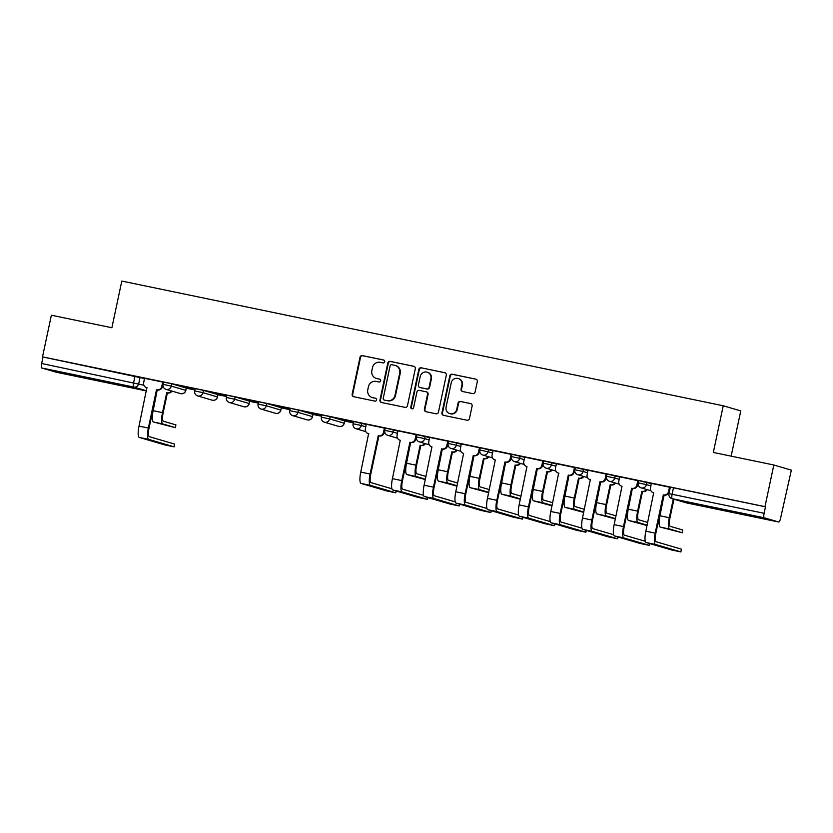 <?xml version="1.0" encoding="UTF-8"?>
<svg xmlns="http://www.w3.org/2000/svg" width="833" height="833" viewBox="0 0 833 833"><rect width="100%" height="100%" fill="white"/><g stroke="black" fill="none" stroke-linecap="round" stroke-linejoin="round"><path stroke-width="1.25" d="M384.711 361.741A1.468 1.427 -73.6 0 0 383.617 360.012L362.449 355.629A2.103 2.03 -73.6 0 0 360.012 357.263L352.151 394.248A2.103 2.03 -73.6 0 0 353.713 396.716L374.881 401.11A1.468 1.427 -73.6 0 0 376.589 399.965A1.468 1.427 -73.6 0 0 375.496 398.236L372.757 397.664A6.726 6.508 -73.6 0 1 367.78 389.771L368.436 386.689A6.726 6.508 -73.6 0 1 376.204 381.431L378.953 382.003A1.468 1.427 -73.6 0 0 380.65 380.848A1.468 1.427 -73.6 0 0 379.556 379.13L376.818 378.557A6.726 6.508 -73.6 0 1 371.841 370.664L372.497 367.582A6.726 6.508 -73.6 0 1 380.264 362.324L383.013 362.896A1.468 1.427 -73.6 0 0 384.711 361.741M76.501 375.464L64.151 373.163L70.409 374.756L96.815 380.108L76.501 375.464M736.008 512.212L723.658 509.911L729.927 511.504L756.322 516.845L736.008 512.212M472.675 393.603A2.103 2.03 -73.6 0 0 475.102 391.958L477.309 381.587A2.103 2.03 -73.6 0 0 475.747 379.119L452.236 374.246A2.103 2.03 -73.6 0 0 449.799 375.881L441.938 412.866A2.103 2.03 -73.6 0 0 443.5 415.334L467.011 420.217A2.103 2.03 -73.6 0 0 469.448 418.572L472.113 406.035A2.103 2.03 -73.6 0 0 470.551 403.568L460.493 401.485A2.103 2.03 -73.6 0 0 458.056 403.12L456.734 409.336A5.623 5.446 -73.6 0 1 449.82 413.626A5.623 5.446 -73.6 0 1 446.071 407.129L451.247 382.784A5.623 5.446 -73.6 0 1 458.16 378.494A5.623 5.446 -73.6 0 1 461.909 384.992L461.055 389.053A2.103 2.03 -73.6 0 0 462.607 391.52L472.675 393.603M42.514 356.857L51.375 315.207L111.882 327.744L121.805 281.065L723.242 405.775L713.319 452.454L773.826 465.001L764.975 506.651L42.514 356.857L43.024 357.013L41.65 363.5L143.901 385.231M415.323 368.738A2.103 2.03 -73.6 0 0 413.762 366.27L390.25 361.387A2.103 2.03 -73.6 0 0 387.814 363.032L379.952 400.017A2.103 2.03 -73.6 0 0 381.514 402.485L405.036 407.358A2.103 2.03 -73.6 0 0 407.462 405.723L415.323 368.738M421.238 367.811L444.76 372.695A2.103 2.03 -73.6 0 1 446.311 375.162L438.45 412.148A2.103 2.03 -73.6 0 1 436.023 413.793L425.955 411.7A2.103 2.03 -73.6 0 1 424.403 409.232L427.589 394.228A2.103 2.03 -73.6 0 0 426.038 391.76L419.353 390.385A2.103 2.03 -73.6 0 0 416.927 392.02L413.605 407.639A1.468 1.427 -73.6 0 1 411.804 408.764A1.468 1.427 -73.6 0 1 410.815 407.056L418.812 369.456A2.103 2.03 -73.6 0 1 421.238 367.811L445.155 372.82M773.826 465.001L791.35 470.145L780.604 518.136A4.28 1.062 101.7 0 1 778.72 522.031A4.28 1.062 101.7 0 0 778.72 522.031L764.236 517.782L672.252 498.707L686.715 502.955L778.699 522.02L686.736 502.955A4.28 1.062 101.7 0 0 686.756 502.965A4.28 1.062 101.7 0 1 686.715 502.955A4.28 4.144 106.4 0 1 686.392 502.872A4.28 4.28 0 0 0 686.736 502.955M186.332 388.188L194.912 389.969M218.007 394.759L226.586 396.539M249.681 401.329L258.261 403.099M281.356 407.889L289.936 409.669M313.031 414.459L321.621 416.24M344.706 421.029L353.296 422.81M731.145 456.151L740.766 410.908L723.242 405.775M764.975 506.651L765.485 506.808L764.111 513.295A4.28 1.062 101.7 0 0 764.236 517.782M43.024 357.013L144.578 378.536M56.238 372.226L146.493 390.948L56.259 372.236A4.28 1.062 -78.3 0 1 56.259 372.236A4.28 1.062 -78.3 0 1 56.238 372.226L41.785 367.988A4.28 1.062 -78.3 0 1 41.65 363.5M162.425 386.658A4.28 4.144 106.4 0 1 157.468 390L156.812 389.802A4.28 4.144 -73.6 0 0 161.758 386.46L162.425 386.658L163.476 382.285L162.747 382.066L144.473 378.286L143.692 382.711A4.28 4.144 -73.6 0 0 146.858 387.741L139.017 426.111A10.808 2.676 101.7 0 0 139.35 437.44L164.611 444.853L174.097 446.852L174.534 444.072L174.097 446.852M176.908 385.075L195.151 388.855L176.929 385.013M194.984 389.636L187.144 388.011M208.594 391.645L226.826 395.425L208.604 391.583M226.659 396.206L218.819 394.582M240.268 398.205L258.501 401.995L240.279 398.143M258.334 402.766L250.494 401.142M271.943 404.776L290.176 408.555L271.954 404.713M290.009 409.336L282.168 407.712M303.618 411.346L321.85 415.126L303.629 411.283M321.684 415.906L313.843 414.282M335.293 417.916L353.525 421.696L335.303 417.854M353.359 422.477L345.518 420.852M384.159 432.629A4.28 4.144 106.4 0 1 379.202 435.971L378.546 435.784A4.28 4.144 -73.6 0 0 383.492 432.431L384.159 432.629L385.21 428.266L366.208 424.257L365.416 428.683A4.28 4.144 -73.6 0 0 368.592 433.712L360.751 472.092A10.808 2.676 101.7 0 0 361.085 483.421L386.345 490.835L395.831 492.824L396.071 490.96M416.771 434.805L397.882 430.828L397.102 435.253A4.28 4.144 -73.6 0 0 400.267 440.282L392.426 478.652A10.808 2.676 101.7 0 0 392.76 489.981L418.02 497.395L427.506 499.394L427.745 497.52M447.508 445.77A4.28 4.144 106.4 0 1 442.562 449.112L441.896 448.914A4.28 4.144 -73.6 0 0 446.842 445.572L447.508 445.77L448.56 441.396L447.831 441.178L429.557 437.387L428.776 441.823A4.28 4.144 -73.6 0 0 431.942 446.852L424.101 485.223A10.808 2.676 101.7 0 0 424.434 496.551L449.695 503.965L459.181 505.954L459.42 504.09M479.183 452.329A4.28 4.144 106.4 0 1 474.237 455.682L473.571 455.484A4.28 4.144 -73.6 0 0 478.517 452.142L479.183 452.329L480.235 447.967L479.506 447.748L461.232 443.958L460.451 448.393A4.28 4.144 -73.6 0 0 463.617 453.423L455.786 491.793A10.808 2.676 101.7 0 0 456.12 503.122L481.37 510.535L490.856 512.524L491.095 510.66M511.91 454.526L493.053 450.57M542.533 465.47A4.28 4.144 106.4 0 1 537.587 468.812L536.921 468.615A4.28 4.144 -73.6 0 0 541.877 465.272L542.533 465.47L543.585 461.097L524.738 457.14M574.208 472.04A4.28 4.144 106.4 0 1 569.262 475.383L568.595 475.185A4.28 4.144 -73.6 0 0 573.552 471.842L574.208 472.04L575.259 467.667L556.413 463.71M606.82 474.216L587.931 470.229L587.15 474.664A4.28 4.144 -73.6 0 0 590.326 479.693L582.486 518.064A10.808 2.676 101.7 0 0 582.819 529.392L608.08 536.806L617.565 538.795L617.805 536.931M638.495 480.776L619.606 476.799L618.825 481.235A4.28 4.144 -73.6 0 0 622.001 486.264L614.16 524.634A10.808 2.676 101.7 0 0 614.494 535.963L639.754 543.376L649.24 545.365L649.48 543.501M670.169 487.347L651.291 483.369L650.5 487.794A4.28 4.144 -73.6 0 0 653.676 492.824L645.835 531.194A10.808 2.676 101.7 0 0 646.169 542.522L671.429 549.936L680.915 551.935L681.352 549.155L680.915 551.935M646.908 482.307L646.418 484.608L638.172 482.88L638.661 480.579L651.396 483.619M615.233 475.737L614.744 478.048L606.497 476.309L606.986 474.008L619.721 477.059M583.558 469.177L583.069 471.478L574.822 469.739L575.311 467.438L588.036 470.489M551.883 462.607L551.394 464.908L543.147 463.179L543.637 460.878L556.361 463.919M520.209 456.036L519.719 458.337L511.472 456.609L511.962 454.308L524.686 457.348M488.534 449.466L488.044 451.778L479.798 450.039L480.287 447.738L493.011 450.788M456.859 442.906L456.369 445.207L448.112 443.468L448.602 441.167L461.336 444.218M425.174 436.336L424.684 438.637L416.438 436.909L416.927 434.597L429.661 437.648M393.499 429.766L393.009 432.067L384.763 430.338L385.252 428.037L397.987 431.077M361.824 423.195L361.335 425.496L353.088 423.768L353.577 421.467L366.312 424.518M330.149 416.635L329.66 418.937L321.413 417.198L321.902 414.896L330.149 416.635L344.602 420.873L344.237 423.226L344.602 420.873M298.474 410.065L297.985 412.366L289.738 410.638L290.228 408.326L298.474 410.065L312.927 414.303L312.562 416.656L312.927 414.303M266.799 403.495L266.31 405.796L258.063 404.067L258.553 401.766L266.799 403.495L281.252 407.743L280.888 410.086L281.252 407.743M235.125 396.924L234.635 399.226L226.389 397.497L226.878 395.196L235.125 396.924L249.577 401.173L249.213 403.526L249.577 401.173M203.45 390.365L202.96 392.666L194.703 390.927L195.193 388.626L203.45 390.365L217.902 394.603L217.538 396.956L217.902 394.603M171.775 383.794L171.286 386.096L163.029 384.367L163.518 382.055L171.775 383.794L186.228 388.032L185.863 390.385L186.228 388.032M187.133 388.074L194.974 389.698M218.808 394.644L226.649 396.269M250.483 401.204L258.324 402.839M282.158 407.774L289.999 409.399M313.833 414.345L321.673 415.969M345.508 420.915L353.348 422.539M765.485 506.808L670.336 487.149L668.961 493.636L764.111 513.295M510.858 458.9A4.28 4.144 106.4 0 1 505.912 462.242L505.246 462.055A4.28 4.144 -73.6 0 0 510.192 458.702L510.858 458.9L511.91 454.537M376.318 378.432L376.828 378.578A6.726 6.508 -73.6 0 0 377.328 378.703L376.818 378.557M379.89 379.234L377.328 378.703M372.257 397.539L372.767 397.695A6.726 6.508 -73.6 0 0 373.267 397.82L372.757 397.664M375.829 398.351L373.267 397.82M383.951 360.127L362.959 355.774A2.103 2.03 -73.6 0 0 360.522 357.419L352.661 394.405A2.103 2.03 -73.6 0 0 353.827 396.747M414.157 366.395L390.76 361.543A2.103 2.03 -73.6 0 0 388.324 363.178L380.462 400.163A2.103 2.03 -73.6 0 0 381.629 402.506M391.833 364.719A1.468 1.427 -73.6 0 0 390.125 365.874L383.232 398.341A1.468 1.427 -73.6 0 0 384.315 400.059L387.21 400.663A6.726 6.508 -73.6 0 0 394.977 395.404L399.694 373.215A6.726 6.508 -73.6 0 0 394.717 365.323L391.833 364.719M395.217 365.448L395.727 365.593A6.726 6.508 -73.6 0 1 400.215 373.371L395.498 395.56A6.726 6.508 -73.6 0 1 387.72 400.808L384.825 400.215M426.194 391.802L426.704 391.958A2.103 2.03 -73.6 0 1 428.1 394.384L424.913 409.378A2.103 2.03 -73.6 0 0 426.079 411.721M421.748 367.967A2.103 2.03 -73.6 0 0 419.322 369.602L411.325 407.212A1.468 1.427 -73.6 0 0 412.064 408.805M430.9 378.671A5.623 5.446 -73.6 0 0 427.152 372.174A5.623 5.446 -73.6 0 0 420.238 376.454L418.416 385.033A2.103 2.03 -73.6 0 0 419.967 387.501L426.642 388.886A2.103 2.03 -73.6 0 0 429.078 387.251L430.9 378.671L431.411 378.817A5.623 5.446 -73.6 0 0 427.662 372.32L427.152 372.174M431.411 378.817L429.589 387.397A2.103 2.03 -73.6 0 1 427.152 389.042L420.478 387.657M458.16 378.494L458.671 378.64A5.623 5.446 -73.6 0 1 462.419 385.138L461.565 389.198A2.103 2.03 -73.6 0 0 462.721 391.541M449.82 413.626L450.33 413.782A5.623 5.446 -73.6 0 0 457.244 409.492L456.734 409.336M470.947 403.693L461.003 401.631A2.103 2.03 -73.6 0 0 458.566 403.276L457.244 409.492M476.143 379.244L452.746 374.392A2.103 2.03 -73.6 0 0 450.309 376.037L442.448 413.022A2.103 2.03 -73.6 0 0 443.614 415.365M157.073 390.739L157 390.729A4.28 4.144 -73.6 0 0 157.073 390.739L153.157 410.69A10.808 2.676 101.7 0 0 153.48 422.019L175.461 427.673L175.888 424.903L175.461 427.673M172.035 391.125A4.28 4.144 106.4 0 1 167.693 392.999L166.725 392.739L162.497 412.627A10.808 2.676 101.7 0 0 162.831 423.955L175.315 427.621M166.725 392.739L167.027 392.801A4.28 4.144 -73.6 0 0 171.369 390.937M175.888 424.903L163.403 421.238A8.028 1.989 -78.3 0 1 163.153 412.824L167.381 392.937M174.534 444.072L149.274 436.659A8.028 1.989 -78.3 0 1 149.024 428.245L157.166 389.938M156.5 389.74L148.357 428.047A10.808 2.676 101.7 0 0 148.691 439.376L173.951 446.79M162.695 382.055L161.758 386.46M391.906 488.773L371.008 482.63A8.028 1.989 -78.3 0 1 370.758 474.216L378.9 435.909M378.234 435.721L370.091 474.029A10.808 2.676 101.7 0 0 370.425 485.358L395.685 492.772M384.43 428.037L383.492 432.431M410.482 443.281L410.409 443.271A4.28 4.144 -73.6 0 0 410.482 443.281L406.556 463.231A10.808 2.676 101.7 0 0 406.889 474.56L425.309 479.558M425.444 443.666A4.28 4.144 106.4 0 1 421.102 445.54L420.124 445.28L415.906 465.168A10.808 2.676 101.7 0 0 416.229 476.497L425.392 479.183M420.124 445.28L420.436 445.343A4.28 4.144 -73.6 0 0 424.778 443.479M425.965 476.466L416.812 473.779A8.028 1.989 -78.3 0 1 416.562 465.366L420.79 445.478M442.458 449.955L442.084 449.841A4.28 4.144 -73.6 0 0 442.156 449.851L438.241 469.802A10.808 2.676 101.7 0 0 438.575 481.13L456.984 486.128M457.119 450.236A4.28 4.144 106.4 0 1 452.777 452.111L451.809 451.85L447.581 471.738A10.808 2.676 101.7 0 0 447.915 483.067L457.067 485.754M451.809 451.85L452.111 451.913A4.28 4.144 -73.6 0 0 456.453 450.039M457.64 483.036L448.487 480.349A8.028 1.989 -78.3 0 1 448.237 471.936L452.465 452.048M473.758 456.401A4.28 4.144 -73.6 0 0 473.831 456.422L469.916 476.372A10.808 2.676 101.7 0 0 470.249 487.701L488.659 492.699M488.794 456.807A4.28 4.144 106.4 0 1 484.452 458.681L483.484 458.421L479.256 478.309A10.808 2.676 101.7 0 0 479.589 489.637L488.742 492.324M483.484 458.421L483.786 458.483A4.28 4.144 -73.6 0 0 488.128 456.609M489.325 489.596L480.162 486.909A8.028 1.989 -78.3 0 1 479.923 478.496L484.14 458.608M505.516 462.981L505.433 462.981A4.28 4.144 -73.6 0 0 505.516 462.981L501.591 482.932A10.808 2.676 101.7 0 0 501.924 494.261L520.333 499.259M520.469 463.377A4.28 4.144 106.4 0 1 516.127 465.241L515.158 464.991L510.931 484.868A10.808 2.676 101.7 0 0 511.264 496.197L520.417 498.894M515.158 464.991L515.46 465.053A4.28 4.144 -73.6 0 0 519.802 463.179M521 496.166L511.837 493.48A8.028 1.989 -78.3 0 1 511.597 485.066L515.825 465.178M537.191 469.552L537.108 469.541A4.28 4.144 -73.6 0 0 537.191 469.552L533.266 489.502A10.808 2.676 101.7 0 0 533.599 500.831L552.019 505.829M552.144 469.937A4.28 4.144 106.4 0 1 547.802 471.811L546.833 471.551L542.606 491.439A10.808 2.676 101.7 0 0 542.939 502.768L552.092 505.454M546.833 471.551L547.135 471.613A4.28 4.144 -73.6 0 0 551.477 469.75M552.675 502.736L543.512 500.05A8.028 1.989 -78.3 0 1 543.272 491.637L547.5 471.749M568.866 476.122L568.793 476.112A4.28 4.144 -73.6 0 0 568.866 476.122L564.941 496.072A10.808 2.676 101.7 0 0 565.274 507.401L583.694 512.399M583.818 476.507A4.28 4.144 106.4 0 1 579.476 478.381L578.508 478.121L574.281 498.009A10.808 2.676 101.7 0 0 574.614 509.338L583.766 512.024M578.508 478.121L578.81 478.184A4.28 4.144 -73.6 0 0 583.152 476.309M584.35 509.307L575.197 506.62A8.028 1.989 -78.3 0 1 574.947 498.207L579.174 478.319M600.541 482.692L600.468 482.682A4.28 4.144 -73.6 0 0 600.541 482.692L596.615 502.643A10.808 2.676 101.7 0 0 596.949 513.971L615.368 518.969M615.493 483.078A4.28 4.144 106.4 0 1 611.151 484.952L610.183 484.691L605.955 504.579A10.808 2.676 101.7 0 0 606.289 515.908L615.441 518.595M610.183 484.691L610.485 484.754A4.28 4.144 -73.6 0 0 614.837 482.88M616.024 515.866L606.872 513.18A8.028 1.989 -78.3 0 1 606.622 504.767L610.849 484.889M632.216 489.263L632.143 489.252A4.28 4.144 -73.6 0 0 632.216 489.263L628.29 509.202A10.808 2.676 101.7 0 0 628.623 520.531L647.043 525.529M647.179 489.648A4.28 4.144 106.4 0 1 642.826 491.512L641.858 491.262L637.63 511.139A10.808 2.676 101.7 0 0 637.963 522.468L647.126 525.165M641.858 491.262L642.17 491.324A4.28 4.144 -73.6 0 0 646.512 489.45M647.699 522.437L638.547 519.75A8.028 1.989 -78.3 0 1 638.297 511.337L642.524 491.449M664.193 495.927L663.818 495.812A4.28 4.144 -73.6 0 0 663.891 495.822L659.965 515.773A10.808 2.676 101.7 0 0 660.298 527.102L682.279 532.766L682.706 529.986L682.279 532.766M673.283 499.029L669.305 517.71A10.808 2.676 101.7 0 0 669.638 529.038L682.133 532.704M682.706 529.986L670.221 526.321A8.028 1.989 -78.3 0 1 669.971 517.907L673.949 499.217M416.771 434.795L415.834 439.199A4.28 4.144 106.4 0 1 410.877 442.542L409.909 442.281L401.766 480.589A10.808 2.676 101.7 0 0 402.1 491.918L427.36 499.331M423.581 495.333L402.683 489.2A8.028 1.989 -78.3 0 1 402.433 480.787L410.575 442.479M409.909 442.281L410.221 442.344A4.28 4.144 -73.6 0 0 415.167 439.001L415.834 439.199M416.104 434.607L415.167 439.001M455.266 501.903L434.357 495.77A8.028 1.989 -78.3 0 1 434.108 487.357L442.25 449.049M441.594 448.852L433.452 487.159A10.808 2.676 101.7 0 0 433.774 498.488L459.035 505.902M447.779 441.167L446.842 445.572M486.941 508.474L466.032 502.33A8.028 1.989 -78.3 0 1 465.782 493.927L473.925 455.62M473.269 455.422L465.126 493.73A10.808 2.676 101.7 0 0 465.46 505.058L490.71 512.472M479.454 447.738L478.517 452.142M493.063 450.559L492.126 454.964A4.28 4.144 -73.6 0 0 495.291 459.983L487.461 498.363A10.808 2.676 101.7 0 0 487.794 509.692L513.045 517.106L522.53 519.094L522.77 517.231M518.615 515.044L497.707 508.901A8.028 1.989 -78.3 0 1 497.468 500.487L505.61 462.18M504.944 461.992L496.801 500.3A10.808 2.676 101.7 0 0 497.134 511.629L522.385 519.042M511.129 454.308L510.192 458.702M524.738 457.13L523.801 461.524A4.28 4.144 -73.6 0 0 526.977 466.553L519.136 504.923A10.808 2.676 101.7 0 0 519.469 516.252L544.72 523.665L554.205 525.665L554.445 523.79M550.29 521.604L529.382 515.471A8.028 1.989 -78.3 0 1 529.142 507.058L537.285 468.75M536.619 468.552L528.476 506.86A10.808 2.676 101.7 0 0 528.809 518.188L554.07 525.602M542.804 460.878L541.877 465.272M556.413 463.689L555.476 468.094A4.28 4.144 -73.6 0 0 558.651 473.123L550.811 511.493A10.808 2.676 101.7 0 0 551.144 522.822L576.405 530.236L585.891 532.225L586.13 530.361M581.965 528.174L561.057 522.041A8.028 1.989 -78.3 0 1 560.817 513.628L568.96 475.32M568.293 475.122L560.151 513.43A10.808 2.676 101.7 0 0 560.484 524.759L585.745 532.172M574.489 467.438L573.552 471.842M606.83 474.196L605.893 478.6A4.28 4.144 106.4 0 1 600.937 481.953L599.968 481.693L591.826 520A10.808 2.676 101.7 0 0 592.159 531.329L617.42 538.743M613.64 534.744L592.742 528.611A8.028 1.989 -78.3 0 1 592.492 520.198L600.635 481.891M599.968 481.693L600.27 481.755A4.28 4.144 -73.6 0 0 605.227 478.413L605.893 478.6M606.164 474.008L605.227 478.413M638.505 480.766L637.568 485.17A4.28 4.144 106.4 0 1 632.611 488.513L631.643 488.263L623.5 526.571A10.808 2.676 101.7 0 0 623.834 537.899L649.094 545.313M645.315 541.315L624.417 535.171A8.028 1.989 -78.3 0 1 624.167 526.758L632.309 488.45M631.643 488.263L631.945 488.325A4.28 4.144 -73.6 0 0 636.901 484.973L637.568 485.17M637.839 480.579L636.901 484.973M670.18 487.336L669.243 491.741A4.28 4.144 106.4 0 1 664.286 495.083L663.318 494.823L655.175 533.13A10.808 2.676 101.7 0 0 655.509 544.459L680.769 551.873M681.352 549.155L656.092 541.742A8.028 1.989 -78.3 0 1 655.842 533.328L663.984 495.021M663.318 494.823L663.63 494.885A4.28 4.144 -73.6 0 0 668.576 491.543L669.243 491.741M669.513 487.149L668.576 491.543M140.09 377.224L138.715 383.711A4.28 4.144 -73.6 0 1 133.759 387.053L41.785 367.988M146.525 390.802L133.759 387.053A4.28 1.062 -78.3 0 1 133.634 382.576L135.008 376.079M638.172 482.88A4.28 4.28 0 0 0 641.15 487.878A4.28 4.144 106.4 0 0 646.418 484.608L650.906 485.931M606.497 476.309A4.28 4.28 0 0 0 609.475 481.307A4.28 4.144 106.4 0 0 614.744 478.048L619.231 479.36M574.822 469.739A4.28 4.28 0 0 0 577.8 474.737A4.28 4.144 106.4 0 0 583.069 471.478L587.546 472.79M543.147 463.179A4.28 4.28 0 0 0 546.125 468.177A4.28 4.144 106.4 0 0 551.394 464.908L555.871 466.22M511.472 456.609A4.28 4.28 0 0 0 514.45 461.607A4.28 4.144 106.4 0 0 519.719 458.337L524.196 459.66M479.798 450.039A4.28 4.28 0 0 0 482.776 455.037A4.28 4.144 106.4 0 0 488.044 451.778L492.522 453.09M448.112 443.468A4.28 4.28 0 0 0 451.101 448.466A4.28 4.144 106.4 0 0 456.369 445.207L460.847 446.519M416.438 436.909A4.28 4.28 0 0 0 419.426 441.906A4.28 4.144 106.4 0 0 424.684 438.637L429.172 439.949M384.763 430.338A4.28 4.28 0 0 0 387.751 435.336A4.28 4.144 106.4 0 0 393.009 432.067L397.497 433.389M353.088 423.768A4.28 4.28 0 0 0 356.066 428.766A4.28 4.144 106.4 0 0 361.335 425.496L365.822 426.819M321.413 417.198A4.28 4.28 0 0 0 324.391 422.196A4.28 4.144 106.4 0 0 329.66 418.937L344.112 423.174A4.28 4.144 106.4 0 1 339.166 426.517A4.28 4.144 -73.6 0 1 338.854 426.444A4.28 4.28 0 0 0 344.237 423.226M289.738 410.638A4.28 4.28 0 0 0 292.716 415.636A4.28 4.144 106.4 0 0 297.985 412.366L312.437 416.604A4.28 4.144 106.4 0 1 307.492 419.957A4.28 4.144 -73.6 0 1 307.169 419.874A4.28 4.28 0 0 0 312.562 416.656M258.063 404.067A4.28 4.28 0 0 0 261.041 409.065A4.28 4.144 106.4 0 0 266.31 405.796L280.763 410.044A4.28 4.144 106.4 0 1 275.817 413.387A4.28 4.144 -73.6 0 1 275.494 413.303A4.28 4.28 0 0 0 280.888 410.086M226.389 397.497A4.28 4.28 0 0 0 229.367 402.495A4.28 4.144 106.4 0 0 234.635 399.226L249.088 403.474A4.28 4.144 106.4 0 1 244.142 406.816A4.28 4.144 -73.6 0 1 243.819 406.743A4.28 4.28 0 0 0 249.213 403.526M194.703 390.927A4.28 4.28 0 0 0 197.692 395.925A4.28 4.144 106.4 0 0 202.96 392.666L217.413 396.904A4.28 4.144 106.4 0 1 212.457 400.246A4.28 4.144 -73.6 0 1 212.144 400.173A4.28 4.28 0 0 0 217.538 396.956M163.029 384.367A4.28 4.28 0 0 0 166.017 389.365A4.28 4.144 106.4 0 0 171.286 386.096L185.738 390.333A4.28 4.144 106.4 0 1 180.782 393.686A4.28 4.144 -73.6 0 1 180.469 393.603A4.28 4.28 0 0 0 185.863 390.385M673.501 487.732L672.127 494.219A4.28 1.062 -78.3 0 0 672.252 498.707A4.28 4.144 106.4 0 1 671.939 498.634L686.392 502.872M395.498 395.56L394.977 395.404M400.215 373.371L399.694 373.215M153.157 410.69L162.497 412.627M167.693 392.999L167.027 392.801M153.48 422.019L162.831 423.955M148.357 428.047L139.017 426.111M156.812 389.802L157.468 390M148.691 439.376L139.35 437.44M370.091 474.029L360.751 472.092M378.546 435.784L379.202 435.971M370.425 485.358L361.085 483.421M406.556 463.231L415.906 465.168M421.102 445.54L420.436 445.343M406.889 474.56L416.229 476.497M438.241 469.802L447.581 471.738M452.777 452.111L452.111 451.913M438.575 481.13L447.915 483.067M469.916 476.372L479.256 478.309M484.452 458.681L483.786 458.483M470.249 487.701L479.589 489.637M501.591 482.932L510.931 484.868M516.127 465.241L515.46 465.053M501.924 494.261L511.264 496.197M533.266 489.502L542.606 491.439M547.802 471.811L547.135 471.613M533.599 500.831L542.939 502.768M564.941 496.072L574.281 498.009M579.476 478.381L578.81 478.184M565.274 507.401L574.614 509.338M596.615 502.643L605.955 504.579M611.151 484.952L610.485 484.754M596.949 513.971L606.289 515.908M628.29 509.202L637.63 511.139M642.826 491.512L642.17 491.324M628.623 520.531L637.963 522.468M659.965 515.773L669.305 517.71M660.298 527.102L669.638 529.038M401.766 480.589L392.426 478.652M410.221 442.344L410.877 442.542M402.1 491.918L392.76 489.981M433.452 487.159L424.101 485.223M441.896 448.914L442.562 449.112M433.774 498.488L424.434 496.551M465.126 493.73L455.786 491.793M473.571 455.484L474.237 455.682M465.46 505.058L456.12 503.122M496.801 500.3L487.461 498.363M505.246 462.055L505.912 462.242M497.134 511.629L487.794 509.692M528.476 506.86L519.136 504.923M536.921 468.615L537.587 468.812M528.809 518.188L519.469 516.252M560.151 513.43L550.811 511.493M568.595 475.185L569.262 475.383M560.484 524.759L551.144 522.822M591.826 520L582.486 518.064M600.27 481.755L600.937 481.953M592.159 531.329L582.819 529.392M623.5 526.571L614.16 524.634M631.945 488.325L632.611 488.513M623.834 537.899L614.494 535.963M655.175 533.13L645.835 531.194M663.63 494.885L664.286 495.083M655.509 544.459L646.169 542.522M180.469 393.603L166.017 389.365M212.144 400.173L197.692 395.925M243.819 406.743L229.367 402.495M275.494 413.303L261.041 409.065M307.169 419.874L292.716 415.636M338.854 426.444L324.391 422.196M365.833 431.629L356.066 428.766M397.508 438.2L387.751 435.336M429.182 444.77L419.426 441.906M460.857 451.33L451.101 448.466M492.532 457.9L482.776 455.037M524.207 464.47L514.45 461.607M555.882 471.041L546.125 468.177M587.557 477.611L577.8 474.737M619.231 484.171L609.475 481.307M650.917 490.741L641.15 487.878M668.961 493.636A4.28 4.28 0 0 0 671.939 498.634M146.546 387.668L147.16 387.845M395.831 492.824L396.216 491.001M368.28 433.639L368.884 433.816M427.506 499.394L427.891 497.572M459.181 505.954L459.566 504.132M490.856 512.524L491.241 510.702M522.53 519.094L522.926 517.272M554.205 525.665L554.601 523.842M585.891 532.225L586.276 530.402M558.329 473.04L558.943 473.227M617.565 538.795L617.951 536.973M590.003 479.61L590.618 479.787M649.24 545.365L649.625 543.543"/></g></svg>
